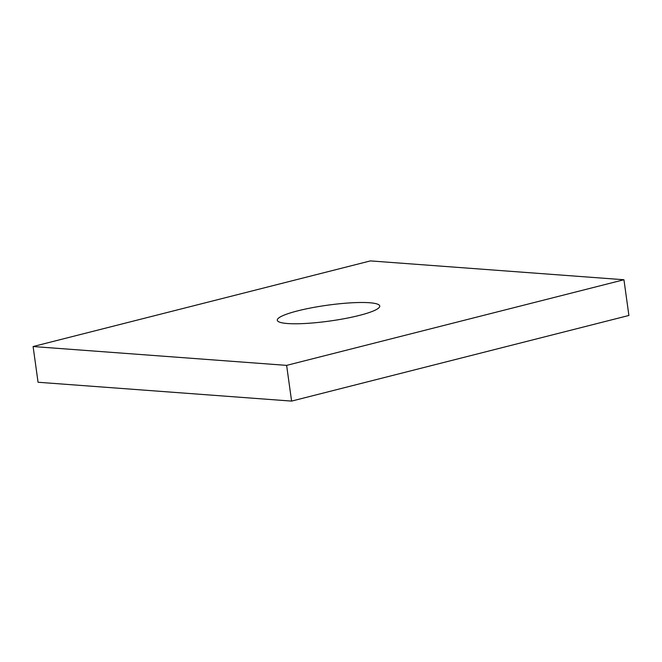 <?xml version="1.0" encoding="UTF-8"?>
<svg xmlns="http://www.w3.org/2000/svg" width="662" height="662" viewBox="0 0 662 662"><rect width="100%" height="100%" fill="white"/><g stroke="black" fill="none" stroke-linecap="round" stroke-linejoin="round"><path stroke-width="0.99" d="M286.629 365.374L623.943 279.745L370.406 260.902L33.1 346.532L286.629 365.374L291.594 401.098L628.9 315.468L623.943 279.745M291.594 401.098L38.057 382.255L33.1 346.532M297.735 310.85A51.719 8.002 -7.9 0 0 277.295 320.243A51.719 8.002 -7.9 0 0 329.618 321.062A51.719 8.002 -7.9 0 0 379.748 306.026A51.719 8.002 -7.9 0 0 350.918 302.84A51.719 8.002 -7.9 0 0 297.735 310.85"/></g></svg>
